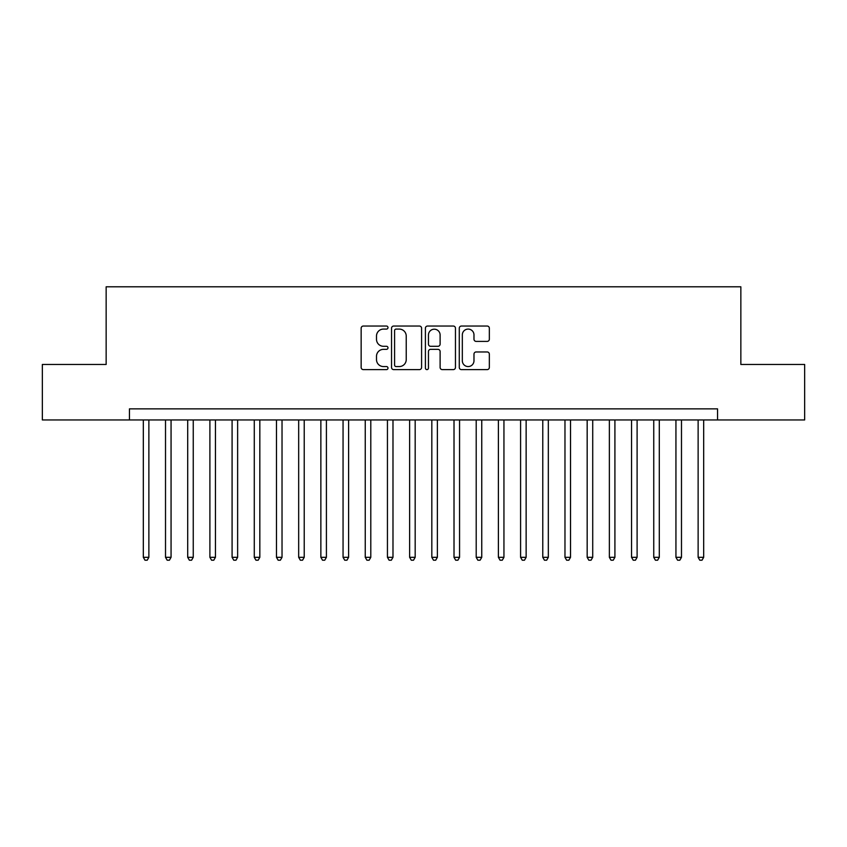 <?xml version="1.0" encoding="UTF-8"?>
<svg xmlns="http://www.w3.org/2000/svg" width="847" height="847" viewBox="0 0 847 847"><rect width="100%" height="100%" fill="white"/><g stroke="black" fill="none" stroke-linecap="round" stroke-linejoin="round"><path stroke-width="1.27" d="M387.99 327.567A1.525 1.525 0 0 0 386.465 326.042L363.321 326.042A2.181 2.181 0 0 0 361.15 328.223L361.15 367.429A2.181 2.181 0 0 0 363.321 369.61L386.465 369.61A1.525 1.525 0 0 0 387.99 368.085A1.525 1.525 0 0 0 386.465 366.56L383.469 366.56A6.967 6.967 0 0 1 376.502 359.583L376.502 356.322A6.967 6.967 0 0 1 383.469 349.345L386.465 349.345A1.525 1.525 0 0 0 387.99 347.821A1.525 1.525 0 0 0 386.465 346.296L383.469 346.296A6.967 6.967 0 0 1 376.502 339.329L376.502 336.058A6.967 6.967 0 0 1 383.469 329.091L386.465 329.091A1.525 1.525 0 0 0 387.99 327.567M487.163 341.394A2.181 2.181 0 0 0 489.344 339.224L489.344 328.223A2.181 2.181 0 0 0 487.163 326.042L461.456 326.042A2.181 2.181 0 0 0 459.275 328.223L459.275 367.429A2.181 2.181 0 0 0 461.456 369.61L487.163 369.61A2.181 2.181 0 0 0 489.344 367.429L489.344 354.141A2.181 2.181 0 0 0 487.163 351.96L476.162 351.96A2.181 2.181 0 0 0 473.981 354.141L473.981 360.727A5.823 5.823 0 0 1 468.158 366.56A5.823 5.823 0 0 1 462.324 360.727L462.324 334.914A5.823 5.823 0 0 1 468.158 329.091A5.823 5.823 0 0 1 473.981 334.914L473.981 339.224A2.181 2.181 0 0 0 476.162 341.394L487.163 341.394M129.453 419.953L42.35 419.953L42.35 364.464L106.15 364.464L106.15 286.794L740.85 286.794L740.85 364.464L804.65 364.464L804.65 419.953L717.547 419.953L717.547 408.857L129.453 408.857L129.453 419.953L717.547 419.953M421.594 328.223A2.181 2.181 0 0 0 419.413 326.042L393.707 326.042A2.181 2.181 0 0 0 391.536 328.223L391.536 367.429A2.181 2.181 0 0 0 393.707 369.61L419.413 369.61A2.181 2.181 0 0 0 421.594 367.429L421.594 328.223M427.587 326.042L453.293 326.042A2.181 2.181 0 0 1 455.464 328.223L455.464 367.429A2.181 2.181 0 0 1 453.293 369.61L442.293 369.61A2.181 2.181 0 0 1 440.112 367.429L440.112 351.526A2.181 2.181 0 0 0 437.931 349.345L430.636 349.345A2.181 2.181 0 0 0 428.455 351.526L428.455 368.085A1.525 1.525 0 0 1 426.93 369.61A1.525 1.525 0 0 1 425.406 368.085L425.406 328.223A2.181 2.181 0 0 1 427.587 326.042M396.11 329.091A1.525 1.525 0 0 0 394.586 330.616L394.586 365.036A1.525 1.525 0 0 0 396.11 366.56L399.265 366.56A6.967 6.967 0 0 0 406.232 359.583L406.232 336.058A6.967 6.967 0 0 0 399.265 329.091L396.11 329.091M440.112 335.031A5.823 5.823 0 0 0 434.278 329.197A5.823 5.823 0 0 0 428.455 335.031L428.455 344.126A2.181 2.181 0 0 0 430.636 346.296L437.931 346.296A2.181 2.181 0 0 0 440.112 344.126L440.112 335.031M143.323 419.953L143.323 557.315L148.871 557.315L148.871 419.953M148.871 557.315L147.209 560.206L144.985 560.206L143.323 557.315M165.514 419.953L165.514 557.315L171.062 557.315L171.062 419.953M171.062 557.315L169.4 560.206L167.177 560.206L165.514 557.315M187.706 419.953L187.706 557.315L193.254 557.315L193.254 419.953M193.254 557.315L191.591 560.206L189.368 560.206L187.706 557.315M209.897 419.953L209.897 557.315L215.445 557.315L215.445 419.953M215.445 557.315L213.783 560.206L211.57 560.206L209.897 557.315M232.089 419.953L232.089 557.315L237.636 557.315L237.636 419.953M237.636 557.315L235.974 560.206L233.761 560.206L232.089 557.315M254.28 419.953L254.28 557.315L259.828 557.315L259.828 419.953M259.828 557.315L258.166 560.206L255.953 560.206L254.28 557.315M276.482 419.953L276.482 557.315L282.03 557.315L282.03 419.953M282.03 557.315L280.357 560.206L278.144 560.206L276.482 557.315M298.673 419.953L298.673 557.315L304.221 557.315L304.221 419.953M304.221 557.315L302.548 560.206L300.336 560.206L298.673 557.315M320.865 419.953L320.865 557.315L326.413 557.315L326.413 419.953M326.413 557.315L324.74 560.206L322.527 560.206L320.865 557.315M343.056 419.953L343.056 557.315L348.604 557.315L348.604 419.953M348.604 557.315L346.942 560.206L344.718 560.206L343.056 557.315M365.248 419.953L365.248 557.315L370.795 557.315L370.795 419.953M370.795 557.315L369.133 560.206L366.91 560.206L365.248 557.315M387.439 419.953L387.439 557.315L392.987 557.315L392.987 419.953M392.987 557.315L391.325 560.206L389.101 560.206L387.439 557.315M409.63 419.953L409.63 557.315L415.178 557.315L415.178 419.953M415.178 557.315L413.516 560.206L411.293 560.206L409.63 557.315M431.822 419.953L431.822 557.315L437.37 557.315L437.37 419.953M437.37 557.315L435.707 560.206L433.484 560.206L431.822 557.315M454.013 419.953L454.013 557.315L459.561 557.315L459.561 419.953M459.561 557.315L457.899 560.206L455.675 560.206L454.013 557.315M476.205 419.953L476.205 557.315L481.752 557.315L481.752 419.953M481.752 557.315L480.09 560.206L477.867 560.206L476.205 557.315M498.396 419.953L498.396 557.315L503.944 557.315L503.944 419.953M503.944 557.315L502.282 560.206L500.058 560.206L498.396 557.315M520.587 419.953L520.587 557.315L526.135 557.315L526.135 419.953M526.135 557.315L524.473 560.206L522.26 560.206L520.587 557.315M542.779 419.953L542.779 557.315L548.327 557.315L548.327 419.953M548.327 557.315L546.664 560.206L544.452 560.206L542.779 557.315M564.97 419.953L564.97 557.315L570.518 557.315L570.518 419.953M570.518 557.315L568.856 560.206L566.643 560.206L564.97 557.315M587.172 419.953L587.172 557.315L592.72 557.315L592.72 419.953M592.72 557.315L591.047 560.206L588.834 560.206L587.172 557.315M609.364 419.953L609.364 557.315L614.911 557.315L614.911 419.953M614.911 557.315L613.239 560.206L611.026 560.206L609.364 557.315M631.555 419.953L631.555 557.315L637.103 557.315L637.103 419.953M637.103 557.315L635.43 560.206L633.217 560.206L631.555 557.315M653.746 419.953L653.746 557.315L659.294 557.315L659.294 419.953M659.294 557.315L657.632 560.206L655.409 560.206L653.746 557.315M675.938 419.953L675.938 557.315L681.486 557.315L681.486 419.953M681.486 557.315L679.823 560.206L677.6 560.206L675.938 557.315M698.129 419.953L698.129 557.315L703.677 557.315L703.677 419.953M703.677 557.315L702.015 560.206L699.791 560.206L698.129 557.315"/></g></svg>
